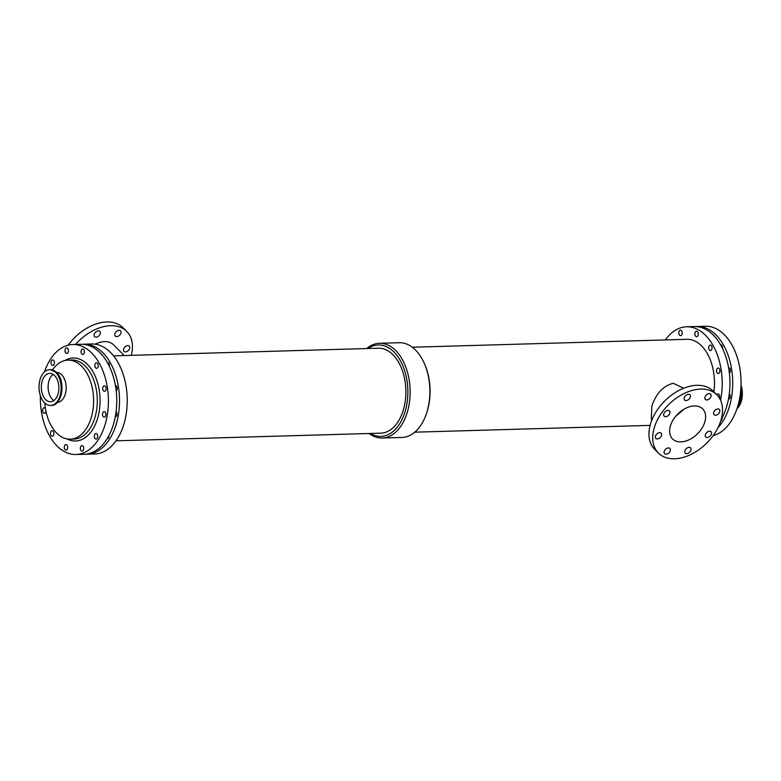 <?xml version="1.0" encoding="UTF-8"?>
<svg xmlns="http://www.w3.org/2000/svg" width="781" height="781" viewBox="0 0 781 781"><rect width="100%" height="100%" fill="white"/><g stroke="black" fill="none" stroke-linecap="round" stroke-linejoin="round"><path stroke-width="1.17" d="M123.71 348.834A3.729 2.45 -44.9 0 1 126.327 345.993A3.729 2.45 -44.9 0 1 129.285 346.11A3.729 2.45 -44.9 0 1 128.367 350.484A3.729 2.45 -44.9 0 1 123.994 351.382A3.729 2.45 -44.9 0 1 123.71 348.834M94.296 334.131A3.729 2.45 -44.9 0 1 96.922 331.29A3.729 2.45 -44.9 0 1 99.88 331.417A3.729 2.45 -44.9 0 1 98.962 335.781A3.729 2.45 -44.9 0 1 94.589 336.679A3.729 2.45 -44.9 0 1 94.296 334.131M114.963 333.536A3.729 2.45 -44.9 0 1 117.589 330.695A3.729 2.45 -44.9 0 1 120.547 330.822A3.729 2.45 -44.9 0 1 119.63 335.186A3.729 2.45 -44.9 0 1 115.256 336.084A3.729 2.45 -44.9 0 1 114.963 333.536M713.785 412.183A3.729 2.45 -44.9 0 1 716.411 409.342A3.729 2.45 -44.9 0 1 719.36 409.469A3.729 2.45 -44.9 0 1 718.452 413.832A3.729 2.45 -44.9 0 1 714.078 414.731A3.729 2.45 -44.9 0 1 713.785 412.183M705.477 434.412A3.729 2.45 -44.9 0 1 708.103 431.571A3.729 2.45 -44.9 0 1 711.052 431.688A3.729 2.45 -44.9 0 1 710.134 436.062A3.729 2.45 -44.9 0 1 705.76 436.96A3.729 2.45 -44.9 0 1 705.477 434.412M684.381 397.49A3.729 2.45 -44.9 0 1 687.007 394.649A3.729 2.45 -44.9 0 1 689.955 394.766A3.729 2.45 -44.9 0 1 689.037 399.14A3.729 2.45 -44.9 0 1 684.664 400.038A3.729 2.45 -44.9 0 1 684.381 397.49M664.319 451.145A3.729 2.45 -44.9 0 1 666.945 448.304A3.729 2.45 -44.9 0 1 669.893 448.431A3.729 2.45 -44.9 0 1 668.975 452.795A3.729 2.45 -44.9 0 1 664.602 453.693A3.729 2.45 -44.9 0 1 664.319 451.145M705.048 396.894A3.729 2.45 -44.9 0 1 707.674 394.044A3.729 2.45 -44.9 0 1 710.622 394.171A3.729 2.45 -44.9 0 1 709.704 398.544A3.729 2.45 -44.9 0 1 705.331 399.442A3.729 2.45 -44.9 0 1 705.048 396.894M684.986 450.549A3.729 2.45 -44.9 0 1 687.612 447.708A3.729 2.45 -44.9 0 1 690.56 447.835A3.729 2.45 -44.9 0 1 689.643 452.199A3.729 2.45 -44.9 0 1 685.269 453.097A3.729 2.45 -44.9 0 1 684.986 450.549M663.889 413.627A3.729 2.45 -44.9 0 1 666.515 410.786A3.729 2.45 -44.9 0 1 669.473 410.904A3.729 2.45 -44.9 0 1 668.556 415.277A3.729 2.45 -44.9 0 1 664.182 416.175A3.729 2.45 -44.9 0 1 663.889 413.627M655.581 435.857A3.729 2.45 -44.9 0 1 658.207 433.006A3.729 2.45 -44.9 0 1 661.156 433.133A3.729 2.45 -44.9 0 1 660.238 437.506A3.729 2.45 -44.9 0 1 655.864 438.405A3.729 2.45 -44.9 0 1 655.581 435.857M66.863 444.994A2.753 1.699 88.3 0 1 67.644 448.06A2.753 1.699 88.3 0 1 66.073 450.061A2.753 1.699 88.3 0 1 64.286 447.367A2.753 1.699 88.3 0 1 65.907 444.565A2.753 1.699 88.3 0 1 66.863 444.994M45.962 411.343A2.753 1.699 88.3 0 1 44.41 413.237A2.753 1.699 88.3 0 1 42.633 410.533A2.753 1.699 88.3 0 1 44.253 407.741A2.753 1.699 88.3 0 1 45.2 408.16A2.753 1.699 88.3 0 1 45.425 408.434M108.832 435.73A2.753 1.699 88.3 0 1 107.222 438.756A2.753 1.699 88.3 0 1 107.095 438.756M96.903 434.011A2.753 1.699 88.3 0 1 97.684 437.077A2.753 1.699 88.3 0 1 96.112 439.078A2.753 1.699 88.3 0 1 94.335 436.384A2.753 1.699 88.3 0 1 95.956 433.582A2.753 1.699 88.3 0 1 96.903 434.011M83.626 349.38A2.753 1.699 88.3 0 1 84.407 352.446A2.753 1.699 88.3 0 1 82.835 354.447A2.753 1.699 88.3 0 1 81.048 351.753A2.753 1.699 88.3 0 1 82.669 348.951A2.753 1.699 88.3 0 1 83.626 349.38M107.368 362.521A2.753 1.699 88.3 0 1 107.583 362.491A2.753 1.699 88.3 0 1 108.53 362.921A2.753 1.699 88.3 0 1 109.281 366.162M97.42 363.243A2.753 1.699 88.3 0 1 98.211 366.309A2.753 1.699 88.3 0 1 96.639 368.31A2.753 1.699 88.3 0 1 94.852 365.615A2.753 1.699 88.3 0 1 96.473 362.814A2.753 1.699 88.3 0 1 97.42 363.243M82.903 446.049A2.753 1.699 88.3 0 1 83.694 449.114A2.753 1.699 88.3 0 1 82.122 451.115A2.753 1.699 88.3 0 1 80.336 448.421A2.753 1.699 88.3 0 1 81.956 445.619A2.753 1.699 88.3 0 1 82.903 446.049M53.059 431.122A2.753 1.699 88.3 0 1 53.84 434.187A2.753 1.699 88.3 0 1 52.268 436.198A2.753 1.699 88.3 0 1 50.492 433.494A2.753 1.699 88.3 0 1 52.112 430.702A2.753 1.699 88.3 0 1 53.059 431.122M116.076 411.675A2.753 1.699 88.3 0 1 116.203 411.782A2.753 1.699 88.3 0 1 116.984 414.848A2.753 1.699 88.3 0 1 115.412 416.859A2.753 1.699 88.3 0 1 115.256 416.849M105.093 412.104A2.753 1.699 88.3 0 1 105.874 415.17A2.753 1.699 88.3 0 1 104.303 417.181A2.753 1.699 88.3 0 1 102.516 414.477A2.753 1.699 88.3 0 1 104.146 411.675A2.753 1.699 88.3 0 1 105.093 412.104M67.576 348.316A2.753 1.699 88.3 0 1 68.357 351.382A2.753 1.699 88.3 0 1 66.785 353.393A2.753 1.699 88.3 0 1 65.008 350.689A2.753 1.699 88.3 0 1 66.629 347.896A2.753 1.699 88.3 0 1 67.576 348.316M53.577 360.353A2.753 1.699 88.3 0 1 54.367 363.419A2.753 1.699 88.3 0 1 52.796 365.43A2.753 1.699 88.3 0 1 51.009 362.726A2.753 1.699 88.3 0 1 52.63 359.934A2.753 1.699 88.3 0 1 53.577 360.353M115.393 385.453A2.753 1.699 88.3 0 1 115.442 385.453A2.753 1.699 88.3 0 1 116.389 385.882A2.753 1.699 88.3 0 1 117.218 388.479A2.753 1.699 88.3 0 1 116.174 390.773M105.279 386.204A2.753 1.699 88.3 0 1 106.06 389.27A2.753 1.699 88.3 0 1 104.488 391.271A2.753 1.699 88.3 0 1 102.711 388.577A2.753 1.699 88.3 0 1 104.332 385.775A2.753 1.699 88.3 0 1 105.279 386.204M711.237 345.505A2.753 1.699 88.3 0 1 712.028 348.57A2.753 1.699 88.3 0 1 710.456 350.581A2.753 1.699 88.3 0 1 708.67 347.877A2.753 1.699 88.3 0 1 710.29 345.085A2.753 1.699 88.3 0 1 711.237 345.505M720.57 344.802A2.753 1.699 88.3 0 1 720.785 344.772A2.753 1.699 88.3 0 1 721.732 345.202A2.753 1.699 88.3 0 1 722.484 348.443M719.096 368.466A2.753 1.699 88.3 0 1 719.887 371.531A2.753 1.699 88.3 0 1 718.315 373.543A2.753 1.699 88.3 0 1 716.528 370.838A2.753 1.699 88.3 0 1 718.149 368.036A2.753 1.699 88.3 0 1 719.096 368.466M728.595 367.744A2.753 1.699 88.3 0 1 728.644 367.734A2.753 1.699 88.3 0 1 729.591 368.163A2.753 1.699 88.3 0 1 730.42 370.76A2.753 1.699 88.3 0 1 729.376 373.054M722.034 418.011A2.753 1.699 88.3 0 1 720.717 420.988M697.443 331.642A2.753 1.699 88.3 0 1 698.224 334.707A2.753 1.699 88.3 0 1 696.652 336.709A2.753 1.699 88.3 0 1 694.875 334.014A2.753 1.699 88.3 0 1 696.496 331.212A2.753 1.699 88.3 0 1 697.443 331.642M681.393 330.588A2.753 1.699 88.3 0 1 682.174 333.653A2.753 1.699 88.3 0 1 680.602 335.654A2.753 1.699 88.3 0 1 678.826 332.96A2.753 1.699 88.3 0 1 680.446 330.158A2.753 1.699 88.3 0 1 681.393 330.588M716.792 394.766A2.753 1.699 88.3 0 1 717.964 393.946A2.753 1.699 88.3 0 1 718.91 394.366A2.753 1.699 88.3 0 1 719.486 398.203M729.278 393.956A2.753 1.699 88.3 0 1 729.405 394.063A2.753 1.699 88.3 0 1 730.186 397.129A2.753 1.699 88.3 0 1 728.614 399.14A2.753 1.699 88.3 0 1 728.458 399.13M57.657 395.157A14.204 8.786 88.3 0 1 50.511 401.756A14.204 8.786 88.3 0 1 41.325 387.815A14.204 8.786 88.3 0 1 49.691 373.367A14.204 8.786 88.3 0 1 57.638 380.601A14.204 8.786 88.3 0 1 57.657 395.157M53.118 374.372A14.204 8.786 -91.7 0 0 48.11 387.62A14.204 8.786 -91.7 0 0 53.879 400.555M59.62 397.119A17.875 11.061 88.3 0 1 50.619 405.437A17.875 11.061 88.3 0 1 39.05 387.884A17.875 11.061 88.3 0 1 49.584 369.696A17.875 11.061 88.3 0 1 59.59 378.805A17.875 11.061 88.3 0 1 59.62 397.119M56.476 372.381A14.985 9.274 88.3 0 1 64.852 380.035A14.985 9.274 88.3 0 1 64.872 395.381A14.985 9.274 88.3 0 1 57.345 402.352M52.454 369.94A39.548 24.455 88.3 0 1 67.986 360.129A39.548 24.455 88.3 0 1 90.108 380.279A39.548 24.455 88.3 0 1 90.176 420.803A39.548 24.455 88.3 0 1 70.27 439.186A39.548 24.455 88.3 0 1 44.81 403.006M736.961 408.766A17.875 11.061 -91.7 0 0 741.032 385.16M124.218 355.56L113.45 344.743A22.454 14.741 135.1 0 0 95.272 344.196M131.296 355.355A41.256 27.081 135.1 0 0 126.776 331.476A41.256 27.081 135.1 0 0 75.562 344.441M126.776 331.476L123.007 327.698A41.256 27.081 135.1 0 0 68.211 345.163M651.91 419.895L651.305 419.29L651.813 406.198C656.118 393.536 663.225 385.902 673.134 383.286L683.746 388.216M704.325 423.448A21.272 13.96 -44.9 0 1 689.379 439.644A21.272 13.96 -44.9 0 1 672.539 438.942A21.272 13.96 -44.9 0 1 677.762 414.037A21.272 13.96 -44.9 0 1 702.695 408.922A21.272 13.96 -44.9 0 1 704.325 423.448M675.78 416.195L684.019 409.195M658.373 453.039L654.615 449.251A41.256 27.081 -44.9 0 1 664.748 400.965A41.256 27.081 -44.9 0 1 713.092 391.047L716.851 394.825A41.256 27.081 -44.9 0 1 720.023 422.999A41.256 27.081 -44.9 0 1 691.039 454.405A41.256 27.081 -44.9 0 1 658.373 453.039A41.256 27.081 -44.9 0 1 668.516 404.743A41.256 27.081 -44.9 0 1 716.851 394.825M366.631 348.551A47.387 29.307 88.3 0 1 379.449 343.289L399.198 342.713A47.387 29.307 88.3 0 1 424.268 363.302L424.669 364.21A45.718 28.272 88.3 0 1 426.133 414.486A45.718 28.272 88.3 0 1 426.123 414.516L425.782 415.443A47.387 29.307 88.3 0 1 401.942 437.448L382.182 438.014A47.387 29.307 88.3 0 1 369.081 433.504M424.268 363.302A47.387 29.307 88.3 0 1 425.791 415.414A47.387 29.307 88.3 0 1 425.782 415.443M367.929 348.511A45.718 28.272 88.3 0 1 400.673 361.203A45.718 28.272 88.3 0 1 403.914 415.131A45.718 28.272 88.3 0 1 370.379 433.465M116.018 440.816L380.806 433.162A42.496 26.281 -91.7 0 0 402.195 413.413A42.496 26.281 -91.7 0 0 402.127 369.872A42.496 26.281 -91.7 0 0 378.355 348.209L113.567 355.863M379.449 343.289A47.387 29.307 88.3 0 1 405.954 367.441A47.387 29.307 88.3 0 1 406.042 415.99A47.387 29.307 88.3 0 1 382.182 438.014M412.3 347.233L686.968 339.296A42.496 26.281 88.3 0 1 713.902 391.867M695.705 326.575A55.002 34.022 88.3 0 1 697.091 326.487A55.002 34.022 88.3 0 1 727.863 354.515A55.002 34.022 88.3 0 1 727.96 410.884A55.002 34.022 88.3 0 1 718.012 427.617M697.091 326.487L705.428 326.243A55.002 34.022 88.3 0 1 736.2 354.281A55.002 34.022 88.3 0 1 736.288 410.64A55.002 34.022 88.3 0 1 713.18 435.573M44.429 371.961A55.002 34.022 88.3 0 1 72.779 344.519A55.002 34.022 88.3 0 1 103.551 372.557A55.002 34.022 88.3 0 1 103.648 428.915A55.002 34.022 88.3 0 1 75.962 454.493A55.002 34.022 88.3 0 1 40.358 395.576M72.779 344.519L81.117 344.284A55.002 34.022 88.3 0 1 111.888 372.312A55.002 34.022 88.3 0 1 111.986 428.681A55.002 34.022 88.3 0 1 84.289 454.249L75.962 454.493M82.503 344.284A55.002 34.022 88.3 0 1 83.889 344.206A55.002 34.022 88.3 0 1 114.661 372.234A55.002 34.022 88.3 0 1 114.758 428.593A55.002 34.022 88.3 0 1 87.072 454.171A55.002 34.022 88.3 0 1 85.676 454.161M83.889 344.206L91.611 343.982A55.002 34.022 88.3 0 1 122.383 372.01A55.002 34.022 88.3 0 1 122.471 428.378A55.002 34.022 88.3 0 1 94.784 453.946L87.072 454.171M665.373 339.92A55.002 34.022 88.3 0 1 686.597 326.79A55.002 34.022 88.3 0 1 720.57 400.253M686.597 326.79L694.319 326.565A55.002 34.022 88.3 0 1 725.09 354.594A55.002 34.022 88.3 0 1 725.178 410.962A55.002 34.022 88.3 0 1 721.127 419.651M49.584 369.696L50.296 369.677A17.875 11.061 88.3 0 1 56.457 372.439A17.875 11.061 88.3 0 1 60.322 397.099A17.875 11.061 88.3 0 1 51.321 405.417L50.619 405.437M56.554 372.537A17.67 10.924 88.3 0 1 56.622 372.605A17.67 10.924 88.3 0 1 60.449 396.982A17.67 10.924 88.3 0 1 57.413 402.186M737.323 407.662A17.875 11.061 -91.7 0 0 740.935 387.405M737.625 406.716A17.67 10.924 -91.7 0 0 740.857 388.801M67.986 360.129L71.686 360.021A39.548 24.455 88.3 0 1 85.314 366.143A39.548 24.455 88.3 0 1 93.876 420.695A39.548 24.455 88.3 0 1 73.97 439.078L70.27 439.186M64.813 360.558A41.51 25.675 88.3 0 1 87.482 364.444A41.51 25.675 88.3 0 1 97.918 417.2A41.51 25.675 88.3 0 1 67.078 438.942M50.296 369.677L56.574 372.488C65.955 380.825 62.109 405.993 51.321 405.417M414.76 432.176L650.085 425.381"/></g></svg>
